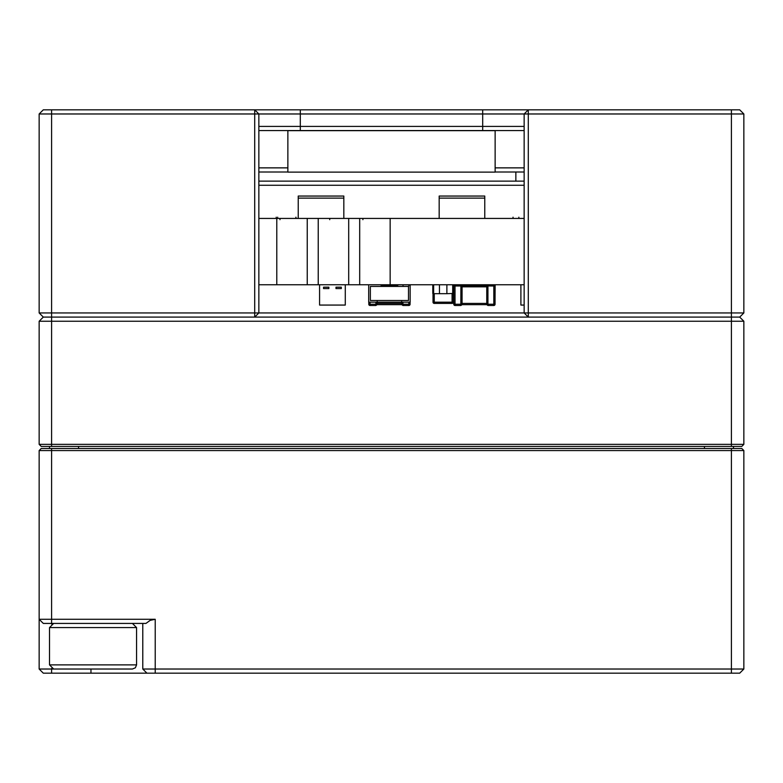<?xml version="1.0" encoding="UTF-8"?>
<svg xmlns="http://www.w3.org/2000/svg" width="783" height="783" viewBox="0 0 783 783"><rect width="100%" height="100%" fill="white"/><g stroke="black" fill="none" stroke-linecap="round" stroke-linejoin="round"><path stroke-width="1.17" d="M49.515 664.884L136.565 664.884L135.371 667.791L132.415 669.025L53.655 669.025L49.515 664.884L49.515 627.575L53.655 623.425M94.831 669.025L66.692 669.025M43.3 109.826L39.15 113.975L43.3 109.826L254.71 109.826L258.85 113.975L39.15 113.975L39.15 312.946L43.3 317.095L39.15 312.946L524.15 312.946L524.15 113.975L258.85 113.975L258.85 312.946L254.71 317.095L43.3 317.095L739.7 317.095L743.85 321.236L743.85 444.353L731.41 444.353L731.41 321.236L39.15 321.236L43.3 317.095L39.15 321.236L39.15 444.353L731.41 444.353L731.41 446.427L41.225 446.427L39.15 444.353L41.225 446.427M741.775 446.427L743.85 444.353L741.775 446.427L731.41 446.427M743.85 321.236L731.41 321.236L731.41 317.095L528.29 317.095L528.29 312.946L743.85 312.946L739.7 317.095L731.41 317.095L731.41 113.975L524.15 113.975L528.29 109.826L739.7 109.826L743.85 113.975L743.85 312.946L739.7 317.095L743.85 321.236M741.775 448.502L743.85 450.568L743.85 669.025L739.7 673.174L43.3 673.174L39.15 669.025L39.15 450.568L41.225 448.502L741.775 448.502L743.85 450.568L39.15 450.568L41.225 448.502M51.59 448.502L51.59 619.284L155.22 619.284L150.14 620.371L145.951 623.425L43.3 623.425L39.15 619.284L51.59 619.284L51.59 623.982M142.78 623.425L142.78 669.025L743.85 669.025L739.7 673.174M43.3 673.174L39.15 669.025L66.408 669.025M49.515 448.502L49.515 446.427M733.485 446.427L733.485 448.502M39.15 619.284L43.3 623.425M142.78 669.025L146.93 673.174L142.78 669.025M524.15 172.006L495.13 172.006M287.87 172.006L258.85 172.006M254.71 317.095L254.71 109.826L528.29 109.826L528.29 312.946L524.15 312.946L528.29 317.095M258.85 126.406L524.15 126.406M524.15 130.555L258.85 130.555M739.7 109.826L743.85 113.975L731.41 113.975L731.41 109.826M258.85 167.865L287.87 167.865M495.13 167.865L524.15 167.865M397.715 284.758L397.715 286.421L408.501 286.421L408.501 300.515L401.659 300.515L401.659 302.169L410.155 302.169L410.155 284.758M368.705 284.758L368.705 302.169L377.2 302.169L377.2 300.515L370.359 300.515L370.359 286.421L381.135 286.421L381.135 284.758M401.327 303.413L377.533 303.413L377.2 302.169L401.659 302.169L401.777 304.656L402.951 305.487L401.787 304.293L403.02 304.244L403.02 305.487L408.834 305.487L403.02 305.487M397.715 286.421L381.135 286.421M401.659 300.515L377.2 300.515M452.701 293.674L452.701 284.758L453.533 285.169L453.533 293.468L446.878 293.674L446.878 284.758M446.878 293.674L433.635 293.674L433.635 284.758M439.469 284.758L439.469 293.674M453.328 302.169L452.085 302.169L452.085 303.413A1.243 1.243 90 0 0 453.328 302.169L453.328 293.468L453.328 302.169A1.243 1.243 90 0 1 452.085 303.413L434.262 303.413A1.243 1.243 90 0 1 433.019 302.169L433.019 293.468M433.635 293.468L432.803 293.468L432.803 285.169L433.635 285.169M524.15 284.758L258.85 284.758M343.825 218.437L439.175 218.437L439.175 196.053L484.765 196.053L484.765 218.437L524.15 218.437L258.85 218.437L343.825 218.437L343.825 196.053L298.235 196.053L298.235 218.437M390.149 284.758L390.149 218.437M359.691 284.758L359.691 218.437M348.699 284.758L348.699 218.437M318.231 284.758L318.231 218.437M307.239 284.758L307.239 218.437L304.039 218.437M276.781 284.758L276.781 218.437M258.85 181.127L524.15 181.127M524.15 185.268L258.85 185.268M439.175 198.119L484.765 198.119M343.825 198.119L298.235 198.119M484.765 218.437L439.175 218.437M279.991 218.437L279.991 219.68M329.731 218.437L329.731 219.68M362.901 218.437L362.901 219.68M412.641 218.437L401.004 218.437M368.793 302.169L368.793 304.244L375.84 304.244L375.84 305.487L375.909 303.413L377.533 303.413M377.083 302.169L377.083 303.413L401.787 303.413L401.787 302.169M375.84 304.244L377.083 304.293L377.093 303.413M375.85 305.487L370.036 305.487A1.243 1.243 -45 0 1 368.793 304.244A1.243 1.243 -45 0 0 370.036 305.487L375.84 305.487L377.083 304.293M375.909 305.487L377.093 304.656L401.738 304.656M402.951 302.169L402.951 303.413L401.777 303.413M402.951 303.413L403.02 304.244L408.834 304.244L408.834 305.487A1.243 1.243 135 0 0 410.077 304.244L410.077 302.169L410.077 304.244A1.243 1.243 135 0 1 408.834 305.487M401.777 304.656L377.132 304.656M381.135 285.589L397.715 285.589M403.02 284.758L403.02 286.001M518.845 217.194L518.914 218.437M513.041 218.437A1.243 1.243 -45 0 1 513.031 218.437A1.243 1.243 -45 0 0 513.041 218.437L513.041 217.194M276.223 217.194L276.223 218.437L264.028 218.437M277.681 218.437L277.681 217.194M344.236 305.076L320.629 305.067M335.985 287.175L341.31 287.175L341.31 288.584L335.985 288.584L335.985 287.175M328.87 287.175L328.87 288.584L323.555 288.584L323.555 287.175L328.87 287.175M345.283 287.155L345.323 288.575M319.542 288.584L319.581 287.175M345.283 284.758L345.283 305.067L319.581 305.067L319.581 284.758M520.861 287.175L520.901 288.584M524.15 305.067L520.901 305.067L520.901 284.758M464.045 285.589L464.045 284.758M484.765 284.758L484.765 285.589M453.778 299.263L453.68 284.758M495.052 299.263L495.13 284.758M462.078 285.58L460.893 284.758L462.068 285.952L486.713 285.589L486.762 286.832L462.068 286.832L462.068 285.952L460.825 286.001L460.825 284.797M460.893 286.832L460.825 286.001L455.021 286.001L455.021 284.758A1.243 1.243 -45 0 0 453.778 286.001L453.778 304.244L460.825 304.244L460.825 305.487L460.893 286.832L462.078 286.832L462.068 303.413L486.762 303.413L486.762 286.832L487.936 286.832L487.936 303.413L486.752 303.413L486.752 304.656L487.936 305.487M460.893 303.413L462.068 303.413L462.078 304.656L460.825 304.244M460.825 284.758L460.825 286.001M453.778 286.001L455.021 286.001L455.021 304.244L453.778 304.244A1.243 1.243 -45 0 0 455.021 305.487L460.825 305.487L462.068 304.293M460.903 305.487L462.078 304.656L486.713 304.656L462.117 304.656M488.005 305.487L486.762 304.293L488.005 304.244L488.005 305.487L493.809 305.487L487.926 305.487M487.936 303.413L488.005 304.244L493.809 304.244L493.809 305.487A1.243 1.243 135 0 0 495.052 304.244L495.052 286.001L495.052 304.244L493.809 304.244L493.809 286.001L495.052 286.001A1.243 1.243 135 0 0 493.819 284.758A1.243 1.243 135 0 1 495.052 286.001M493.809 284.758L493.809 286.001L486.762 285.952L488.005 284.758L487.936 286.832M487.926 284.758L486.752 285.58M460.825 305.487L455.021 305.487L455.021 304.244M495.13 130.673L287.87 130.673L287.87 172.123L495.13 172.123L495.13 130.673M136.565 664.884L136.565 627.575L49.515 627.575M51.59 109.826L51.59 446.427M731.41 673.174L731.41 448.502M155.22 619.284L155.22 673.174M51.59 668.476L51.59 673.174M704.465 448.502L704.465 446.427M78.535 446.427L78.535 448.502M90.965 669.025L90.965 673.174M515.86 181.127L515.86 172.006M300.3 109.826L300.3 130.673M482.7 130.673L482.7 109.826M434.262 293.674L434.262 302.169L452.085 302.169L452.085 293.674M433.019 302.169L434.262 302.169L434.262 303.413M375.909 303.413L375.909 302.169M370.036 302.169L370.036 305.487M408.834 284.758L408.834 286.001M410.077 304.244L408.834 304.244L408.834 302.169M295.915 218.437L295.915 217.194M486.762 303.413L462.068 303.413M136.565 627.575L132.415 623.425"/></g></svg>
